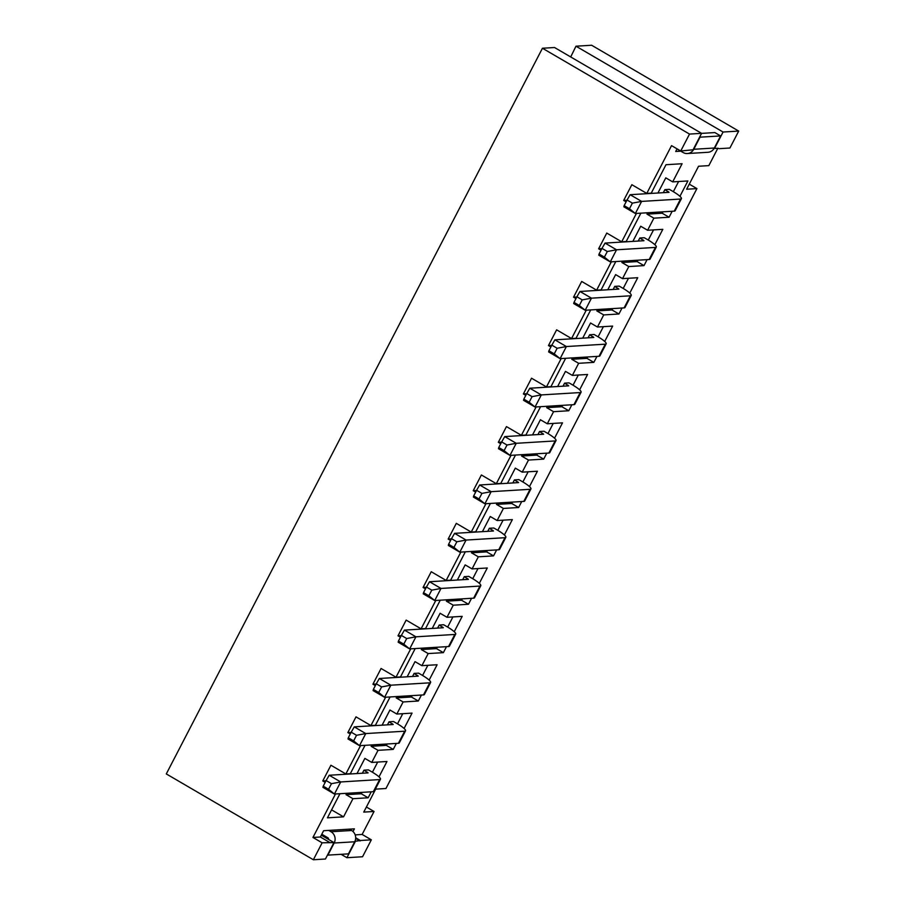 <?xml version="1.0" encoding="UTF-8"?>
<svg xmlns="http://www.w3.org/2000/svg" width="905" height="905" viewBox="0 0 905 905"><rect width="100%" height="100%" fill="white"/><g stroke="black" fill="none" stroke-linecap="round" stroke-linejoin="round"><path stroke-width="1.36" d="M363.957 770.166L368.109 772.881L329.205 775.246L340.699 781.954L379.602 779.578A15.215 2.636 -152.6 0 0 380.473 779.205A15.215 2.636 -152.6 0 0 371.876 771.908L368.437 769.895L363.957 770.166L362.373 773.232M389.037 721.794L393.189 724.498L354.285 726.862L365.767 733.57L404.682 731.206A15.215 2.636 -152.6 0 0 405.542 730.833A15.215 2.636 -152.6 0 0 396.956 723.525L393.517 721.523L389.037 721.794L387.453 724.848M414.117 673.411L418.268 676.125L379.353 678.49L390.847 685.198L429.751 682.823A15.215 2.636 -152.6 0 0 430.622 682.449A15.215 2.636 -152.6 0 0 422.035 675.153L418.585 673.139L414.117 673.411L412.533 676.465M439.197 625.038L443.337 627.742L404.433 630.106L415.927 636.815L454.83 634.45A15.215 2.636 -152.6 0 0 455.701 634.077A15.215 2.636 -152.6 0 0 447.115 626.769L443.665 624.755L439.197 625.038L437.613 628.093M464.265 576.655L468.417 579.358L429.513 581.734L441.007 588.442L479.91 586.067A15.215 2.636 -152.6 0 0 480.781 585.693A15.215 2.636 -152.6 0 0 472.195 578.397L468.745 576.383L464.265 576.655L462.681 579.709M489.345 528.271L493.497 530.986L454.593 533.35L466.075 540.059L504.99 537.694A15.215 2.636 -152.6 0 0 505.85 537.321A15.215 2.636 -152.6 0 0 497.264 530.013L493.825 528L489.345 528.271L487.761 531.337M514.425 479.899L518.576 482.603L479.661 484.978L491.155 491.675L530.059 489.311A15.215 2.636 -152.6 0 0 530.93 488.938A15.215 2.636 -152.6 0 0 522.343 481.641L518.893 479.627L514.425 479.899L512.841 482.953M539.504 431.515L543.645 434.23L504.741 436.595L516.235 443.303L555.138 440.939A15.215 2.636 -152.6 0 0 556.009 440.565A15.215 2.636 -152.6 0 0 547.423 433.257L543.973 431.244L539.504 431.515L537.921 434.581M564.584 383.143L568.725 385.847L529.821 388.222L541.314 394.919L580.218 392.555A15.215 2.636 -152.6 0 0 581.089 392.182A15.215 2.636 -152.6 0 0 572.503 384.885L569.053 382.872L564.584 383.143L562.989 386.197M589.653 334.76L593.804 337.475L554.901 339.839L566.383 346.547L605.298 344.172A15.215 2.636 -152.6 0 0 606.169 343.798A15.215 2.636 -152.6 0 0 597.572 336.502L594.133 334.488L589.653 334.76L588.069 337.825M614.733 286.387L618.884 289.091L579.969 291.467L591.463 298.164L630.366 295.799A15.215 2.636 -152.6 0 0 631.238 295.426A15.215 2.636 -152.6 0 0 622.651 288.118L619.201 286.116L614.733 286.387L613.149 289.442M639.812 238.004L643.964 240.719L605.049 243.083L616.543 249.791L655.446 247.416A15.215 2.636 -152.6 0 0 656.317 247.042A15.215 2.636 -152.6 0 0 647.731 239.746L644.281 237.732L639.812 238.004L638.229 241.058M664.892 189.631L669.033 192.335L630.129 194.699L641.622 201.408L680.526 199.043A15.215 2.636 -152.6 0 0 681.397 198.67A15.215 2.636 -152.6 0 0 672.811 191.362L669.361 189.349L664.892 189.631L663.297 192.686M640.876 213.173L626.181 241.522L621.701 241.793L636.407 213.444M615.796 261.545L601.101 289.894L596.633 290.166L611.327 261.817M590.716 309.929L576.021 338.278L571.553 338.549L586.248 310.2M565.648 358.301L550.953 386.661L546.473 386.933L561.168 358.572M540.568 406.684L525.873 435.034L521.393 435.305L536.099 406.956M515.488 455.057L500.793 483.417L496.325 483.689L511.02 455.328M490.408 503.44L475.713 531.789L471.245 532.061L485.94 503.712M465.34 551.812L450.633 580.173L446.165 580.444L460.86 552.084M440.26 600.196L425.565 628.545L421.085 628.817L435.791 600.467M415.18 648.58L400.485 676.929L396.017 677.2L410.712 648.851M390.1 696.952L375.405 725.301L370.937 725.572L385.632 697.223M365.032 745.335L350.326 773.685L345.857 773.956L360.552 745.607M355.688 837.781L360.326 840.496L355.427 841.265L346.898 857.714L341.083 854.309M360.326 840.496L371.333 839.829L362.554 856.752L346.898 857.714M355.19 834.885L362.136 834.455L371.333 839.829M626.113 201.826L623.692 200.424L631.848 184.699L646.781 193.41L671.544 145.637L680.741 150.999L693.06 149.789L701.59 133.34L689.519 134.076L542.446 48.248L554.527 47.513L701.59 133.34M680.741 150.999L689.519 134.076M575.965 298.593L573.544 297.179L581.689 281.455L596.633 290.166M601.033 250.21L598.624 248.796L606.769 233.071L621.701 241.793M313.356 859.75L322.135 842.815L333.956 842.566L325.438 859.015L313.356 859.75L166.294 773.922L542.446 48.248M335.484 793.979L312.949 837.453L322.135 842.815M325.189 782.373L322.768 780.958L330.925 765.234L345.857 773.956M350.269 733.989L347.848 732.586L356.004 716.862L370.937 725.572M375.337 685.617L372.928 684.203L381.073 668.478L396.017 677.2M400.417 637.233L398.008 635.83L406.153 620.106L421.085 628.817M425.497 588.861L423.076 587.447L431.233 571.722L446.165 580.444M450.577 540.477L448.156 539.075L456.312 523.35L471.245 532.061M475.657 492.105L473.236 490.691L481.381 474.967L496.325 483.689M500.725 443.722L498.316 442.307L506.461 426.594L521.393 435.305M525.805 395.349L523.384 393.935L531.54 378.211L546.473 386.933M550.885 346.966L548.464 345.552L556.62 329.827L571.553 338.549M604.698 341.445L612.662 326.094L597.447 327.022L603.726 314.917L618.93 314.001L622.029 308.017M579.619 389.829L587.583 374.466L572.379 375.394L578.646 363.301L593.85 362.373L596.949 356.4M554.539 438.201L562.503 422.85L547.299 423.778L553.566 411.685L568.77 410.757L571.87 404.773M529.47 486.585L537.423 471.222L522.219 472.15L528.486 460.057L543.69 459.129L546.79 453.156M504.39 534.957L512.354 519.606L497.139 520.533L503.418 508.44L518.622 507.513L521.721 501.528M479.311 583.34L487.275 567.989L472.071 568.906L478.338 556.813L493.542 555.885L496.641 549.912M454.231 631.724L462.195 616.362L446.991 617.289L453.258 605.196L468.462 604.269L471.562 598.296M429.162 680.096L437.115 664.745L421.911 665.661L428.178 653.568L443.382 652.652L446.482 646.668M404.083 728.48L412.047 713.117L396.831 714.045L403.11 701.952L418.314 701.024L421.413 695.051M379.003 776.852L386.967 761.501L371.763 762.429L378.03 750.324L393.234 749.408L396.333 743.424M339.952 793.708L327.452 817.826L343.549 816.853L352.95 798.708L368.154 797.78L371.254 791.807M312.949 837.453L320.37 837.001L323.628 830.711L354.398 828.844L352.995 831.537M362.136 834.455L374.048 811.48L363.765 812.102L375.677 789.126L385.96 788.504L696.918 188.602L686.635 189.236L698.547 166.249L708.83 165.626L717.823 148.284M677.064 148.861L675.707 151.474L680.809 151.169M679.927 196.317L687.891 180.955L672.687 181.882L682.087 163.737L665.99 164.721L651.261 193.138L646.781 193.41M654.847 244.689L662.811 229.338L647.607 230.255L653.874 218.162L669.078 217.245L672.177 211.261M629.778 293.073L637.731 277.711L622.527 278.638L628.794 266.545L643.998 265.618L647.098 259.645M723.061 132.028L575.987 46.2L591.644 45.25L738.706 131.078L723.061 132.028L714.531 148.477L718.208 148.25M718.932 148.68L729.928 148.013L738.706 131.078M689.271 184.145L696.918 188.602M366.401 807.011L374.048 811.48M575.987 46.2L570.693 56.947M329.556 842.363L320.37 837.001M626.95 200.22L623.692 200.424M601.87 248.603L598.624 248.796M576.79 296.976L573.544 297.179M551.711 345.359L548.464 345.552M526.642 393.732L523.384 393.935M501.562 442.115L498.316 442.307M476.483 490.499L473.236 490.691M451.403 538.871L448.156 539.075M426.334 587.255L423.076 587.447M401.254 635.627L398.008 635.83M376.175 684.01L372.928 684.203M351.095 732.383L347.848 732.586M326.026 780.766L322.768 780.958M360.077 840.971L355.665 838.403M333.956 842.566L321.309 835.179M331.581 809.862L343.549 816.853M597.549 309.51L596.825 310.901L603.726 314.917M622.527 278.638L615.638 274.611L607.775 289.77M622.629 261.126L621.905 262.518L628.794 266.545M647.607 230.255L640.717 226.239L632.855 241.386M647.697 212.754L646.985 214.146L653.874 218.162M672.687 181.882L665.786 177.855L657.935 193.014M346.773 793.289L346.061 794.681L352.95 798.708M371.763 762.429L364.862 758.401L357.011 773.549M371.853 744.917L371.129 746.308L378.03 750.324M396.831 714.045L389.942 710.018L382.091 725.177M396.933 696.533L396.209 697.925L403.11 701.952M421.911 665.661L415.022 661.646L407.16 676.793M422.013 648.161L421.289 649.552L428.178 653.568M446.991 617.289L440.102 613.262L432.239 628.421M447.081 599.777L446.369 601.169L453.258 605.196M472.071 568.906L465.17 564.89L457.319 580.037M472.161 551.405L471.437 552.797L478.338 556.813M497.139 520.533L490.25 516.506L482.399 531.665M497.241 503.022L496.517 504.413L503.418 508.44M522.219 472.15L515.33 468.134L507.467 483.281M522.321 454.649L521.597 456.03L528.486 460.057M547.299 423.778L540.409 419.75L532.547 434.909M547.389 406.266L546.677 407.657L553.566 411.685M572.379 375.394L565.478 371.378L557.627 386.526M572.469 357.882L571.756 359.274L578.646 363.301M597.447 327.022L590.558 322.995L582.707 338.142M646.985 214.146L662.189 213.218L669.078 217.245M662.189 213.218L662.913 211.827M673.343 191.69L678.614 181.52M621.905 262.518L637.109 261.59L643.998 265.618M637.109 261.59L637.833 260.21M648.274 240.063L653.534 229.904M346.061 794.681L361.265 793.764L368.154 797.78M361.265 793.764L361.977 792.373M372.419 772.225L377.69 762.067M371.129 746.308L386.344 745.381L393.234 749.408M386.344 745.381L387.057 743.989M397.499 723.853L402.77 713.683M396.209 697.925L411.413 696.997L418.314 701.024M411.413 696.997L412.137 695.617M422.578 675.469L427.85 665.311M421.289 649.552L436.493 648.625L443.382 652.652M436.493 648.625L437.217 647.233M447.658 627.097L452.919 616.927M446.369 601.169L461.573 600.241L468.462 604.269M461.573 600.241L462.297 598.85M472.727 578.714L477.998 568.544M471.437 552.797L486.652 551.869L493.542 555.885M486.652 551.869L487.365 550.478M497.807 530.33L503.078 520.171M496.517 504.413L511.721 503.485L518.622 507.513M511.721 503.485L512.445 502.094M522.886 481.958L528.158 471.788M521.597 456.03L536.801 455.113L543.69 459.129M536.801 455.113L537.525 453.722M547.966 433.574L553.227 423.416M546.677 407.657L561.881 406.73L568.77 410.757M561.881 406.73L562.605 405.338M573.035 385.202L578.306 375.032M571.756 359.274L586.96 358.357L593.85 362.373M586.96 358.357L587.673 356.966M598.115 336.818L603.386 326.66M596.825 310.901L612.029 309.974L618.93 314.001M612.029 309.974L612.753 308.582M623.194 288.446L628.466 278.276M632.391 203.127L641.622 201.408L635.344 213.501L623.862 206.804L624.145 205.627L629.473 208.738L632.391 203.127L627.052 200.016L624.145 205.627M681.397 198.67L675.13 210.763A15.215 2.636 -152.6 0 1 674.259 211.137L635.344 213.501L629.473 208.738M627.052 200.016L630.129 194.699M607.312 251.5L616.543 249.791L610.275 261.884L598.782 255.176L599.065 254.011L604.404 257.122L607.312 251.5L601.983 248.389L599.065 254.011M656.317 247.042L650.05 259.135A15.215 2.636 -152.6 0 1 649.179 259.509L610.275 261.884L604.404 257.122M601.983 248.389L605.049 243.083M582.232 299.883L591.463 298.164L585.196 310.257L573.702 303.56L573.996 302.383L579.324 305.494L582.232 299.883L576.904 296.772L573.996 302.383M631.238 295.426L624.97 307.519A15.215 2.636 -152.6 0 1 624.099 307.892L585.196 310.257L579.324 305.494M576.904 296.772L579.969 291.467M557.152 348.267L566.383 346.547L560.116 358.64L548.634 351.932L548.916 350.767L554.245 353.878L557.152 348.267L551.824 345.144L548.916 350.767M606.169 343.798L599.891 355.903A15.215 2.636 -152.6 0 1 599.019 356.276L560.116 358.64L554.245 353.878M551.824 345.144L554.901 339.839M532.083 396.639L541.314 394.919L535.036 407.012L523.554 400.315L523.837 399.139L529.165 402.25L532.083 396.639L526.744 393.528L523.837 399.139M581.089 392.182L574.822 404.275A15.215 2.636 -152.6 0 1 573.951 404.648L535.036 407.012L529.165 402.25M526.744 393.528L529.821 388.222M507.004 445.022L516.235 443.303L509.968 455.396L498.474 448.688L498.757 447.523L504.096 450.633L507.004 445.022L501.675 441.912L498.757 447.523M556.009 440.565L549.742 452.658A15.215 2.636 -152.6 0 1 548.871 453.032L509.968 455.396L504.096 450.633M501.675 441.912L504.741 436.595M481.924 493.395L491.155 491.675L484.888 503.78L473.394 497.071L473.688 495.895L479.017 499.006L481.924 493.395L476.596 490.284L473.688 495.895M530.93 488.938L524.662 501.031A15.215 2.636 -152.6 0 1 523.791 501.404L484.888 503.78L479.017 499.006M476.596 490.284L479.661 484.978M456.844 541.778L466.075 540.059L459.808 552.152L448.326 545.444L448.609 544.278L453.937 547.389L456.844 541.778L451.516 538.667L448.609 544.278M505.85 537.321L499.583 549.414A15.215 2.636 -152.6 0 1 498.712 549.788L459.808 552.152L453.937 547.389M451.516 538.667L454.593 533.35M431.776 590.15L441.007 588.442L434.728 600.535L423.246 593.827L423.529 592.651L428.857 595.762L431.776 590.15L426.436 587.04L423.529 592.651M480.781 585.693L474.514 597.786A15.215 2.636 -152.6 0 1 473.643 598.16L434.728 600.535L428.857 595.762M426.436 587.04L429.513 581.734M406.696 638.534L415.927 636.815L409.66 648.908L398.166 642.211L398.449 641.034L403.788 644.145L406.696 638.534L401.368 635.423L398.449 641.034M455.701 634.077L449.434 646.17A15.215 2.636 -152.6 0 1 448.563 646.543L409.66 648.908L403.788 644.145M401.368 635.423L404.433 630.106M381.616 686.906L390.847 685.198L384.58 697.291L373.086 690.583L373.38 689.406L378.709 692.529L381.616 686.906L376.288 683.795L373.38 689.406M430.622 682.449L424.355 694.542A15.215 2.636 -152.6 0 1 423.483 694.916L384.58 697.291L378.709 692.529M376.288 683.795L379.353 678.49M356.536 735.29L365.767 733.57L359.5 745.663L348.006 738.966L348.301 737.79L353.629 740.901L356.536 735.29L351.208 732.179L348.301 737.79M405.542 730.833L399.275 742.926A15.215 2.636 -152.6 0 1 398.404 743.299L359.5 745.663L353.629 740.901M351.208 732.179L354.285 726.862M331.468 783.673L340.699 781.954L334.42 794.047L322.938 787.339L323.221 786.174L328.549 789.284L331.468 783.673L326.128 780.551L323.221 786.174M380.473 779.205L374.206 791.309A15.215 2.636 -152.6 0 1 373.335 791.683L334.42 794.047L328.549 789.284M326.128 780.551L329.205 775.246M328.73 830.405L331.026 831.74A8.303 7.851 -93.5 0 1 334.16 843.019L327.893 855.123L348.459 853.868L354.726 841.774L334.16 843.019M354.726 841.774A8.303 7.851 86.5 0 0 351.593 830.496L349.296 829.15M321.807 834.24L327.893 837.792A1.38 1.312 86.5 0 1 328.526 839.388M701.567 133.386L714.86 132.571L720.606 135.931L700.029 137.175L693.762 149.28A8.303 7.851 -93.5 0 1 683.105 152.504L677.019 148.952M720.606 135.931L714.328 148.024A8.303 7.851 86.5 0 1 707.948 152.289L687.37 153.533M680.526 199.043L674.259 211.137M667.935 192.403L668.331 191.634M655.446 247.416L649.179 259.509M642.855 240.787L643.251 240.017M630.366 295.799L624.099 307.892M617.787 289.159L618.183 288.39M605.298 344.172L599.019 356.276M592.707 337.542L593.103 336.773M580.218 392.555L573.951 404.648M567.627 385.915L568.023 385.157M555.138 440.939L548.871 453.032M542.548 434.298L542.943 433.529M530.059 489.311L523.791 501.404M517.479 482.67L517.875 481.913M504.99 537.694L498.712 549.788M492.399 531.054L492.795 530.285M479.91 586.067L473.643 598.16M467.319 579.426L467.715 578.668M454.83 634.45L448.563 646.543M442.24 627.81L442.635 627.041M429.751 682.823L423.483 694.916M417.171 676.193L417.567 675.424M404.682 731.206L398.404 743.299M392.091 724.566L392.487 723.796M379.602 779.578L373.335 791.683M367.011 772.949L367.407 772.18M351.593 830.496L331.026 831.74M693.762 149.28L714.328 148.024"/></g></svg>
